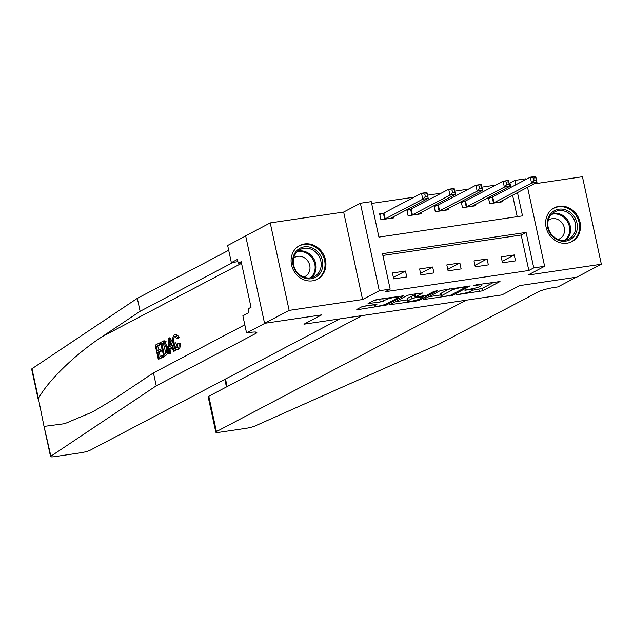 <?xml version="1.0" encoding="UTF-8"?>
<svg xmlns="http://www.w3.org/2000/svg" width="633" height="633" viewBox="0 0 633 633"><rect width="100%" height="100%" fill="white"/><g stroke="black" fill="none" stroke-linecap="round" stroke-linejoin="round"><path stroke-width="0.95" d="M455.839 294.899L482.449 290.856L500.03 281.527L475.961 284.874L473.65 285.586L477.551 285.151A7.667 1.044 167.8 0 1 481.958 285.159A7.667 1.044 167.8 0 1 481.294 285.768L479.846 286.527A7.667 1.044 167.8 0 1 469.923 289.162L464.82 290.175L468.57 289.874A7.667 1.044 167.8 0 1 472.978 289.882A7.667 1.044 167.8 0 1 472.321 290.492L470.873 291.251A7.667 1.044 167.8 0 1 460.951 293.886L455.839 294.899M312.504 280.83A19.045 16.956 62.3 0 0 317.378 279.24A19.045 16.956 62.3 0 0 324.689 257.125A19.045 16.956 62.3 0 0 304.528 243.942A19.045 16.956 62.3 0 0 299.646 245.533A19.045 16.956 62.3 0 0 292.343 267.648A19.045 16.956 62.3 0 0 312.504 280.83M567.049 243.183A19.045 16.956 62.3 0 0 571.931 241.592A19.045 16.956 62.3 0 0 579.242 219.477A19.045 16.956 62.3 0 0 559.081 206.303A19.045 16.956 62.3 0 0 554.199 207.885A19.045 16.956 62.3 0 0 546.888 230.001A19.045 16.956 62.3 0 0 567.049 243.183M364.75 306.055L361.649 306.878L356.775 309.442L357.946 309.632L386.241 305.082L403.822 295.753L377.244 299.48L374.143 300.303L368.05 303.587L380.211 301.996L386.233 299.638A6.409 0.87 167.8 0 1 393.18 297.66A6.409 0.87 167.8 0 1 398.212 297.439A6.409 0.87 167.8 0 1 397.659 297.945L386.225 303.959A6.409 0.87 167.8 0 1 379.278 305.945A6.409 0.87 167.8 0 1 374.245 306.158A6.409 0.87 167.8 0 1 374.799 305.652L376.912 304.457L375.535 304.457L364.75 306.055M245.683 235.99L227.651 245.477L231.354 262.624L237.399 259.435L238.222 263.225L241.173 261.666L251.032 307.306L248.089 308.857L248.904 312.639L242.858 315.82L246.561 332.958L264.998 323.265L321.675 314.878L303.975 324.191L501.961 294.907L519.661 285.602L501.961 294.907L466.173 300.2L216.431 431.595A7.327 0.997 167.8 0 0 215.798 432.181A7.327 0.997 167.8 0 0 220.007 432.181L245.786 428.367A7.327 0.997 167.8 0 0 254.854 426.049L439.286 343.972L538.841 291.591A12.209 1.654 -12.2 0 1 554.635 287.398L557.902 286.915L576.331 277.214L519.661 285.602L576.766 277.151L601.35 264.222L527.922 275.078L544.633 266.287L533.761 267.894L528.84 270.481L385.252 291.718L390.165 289.131L379.286 290.737L360.375 203.256L371.255 201.65L378.922 237.114L522.51 215.877L517.47 192.567M38.407 400.388L31.65 369.134A7.327 0.997 -12.2 0 1 31.974 368.73L137.321 298.349L140.122 311.294L102.158 336.661C75.382 354.116 47.515 381.201 38.423 398.584L43.804 425.36L50.885 456.219A7.327 0.997 167.8 0 0 50.561 456.615A7.327 0.997 167.8 0 0 54.77 456.622L80.549 452.809A7.327 0.997 167.8 0 0 90.028 450.292L339.763 318.897L303.975 324.191L321.675 314.878L264.562 323.328L289.146 310.392L362.574 299.536L379.286 290.737M423.192 299.615L452.658 295.263L470.24 285.926L440.56 290.476L423.192 299.615M416.356 300.991L389.778 304.718L407.351 295.389L410.453 294.567L422.615 292.968L415.367 296.869L416.538 297.059L426.792 295.176L434.127 291.322L437.261 290.745L419.45 300.169L416.356 300.991L416.174 300.184M264.562 323.328L245.651 235.84L270.228 222.911L289.146 310.392M601.35 264.222L582.439 176.734L533.92 183.91M528.84 270.481L521.173 235.017L382.886 255.463M514.257 254.949L501.201 256.879L502.483 262.79L515.539 260.859L514.257 254.949L502.159 261.31M487.062 258.968L474.006 260.899L475.288 266.81L488.344 264.879L487.062 258.968L474.964 265.33M459.867 262.988L446.811 264.918L448.093 270.837L461.14 268.906L459.867 262.988L447.768 269.357M432.671 267.015L419.616 268.946L420.898 274.857L433.945 272.926L432.671 267.015L420.573 273.377M405.476 271.035L392.42 272.965L393.702 278.876L406.75 276.945L405.476 271.035L393.378 277.396M510.878 187.392L509.929 183L509.114 183.119M495.679 185.105L481.919 187.139M468.483 189.125L454.723 191.166M441.288 193.152L427.528 195.186M414.093 197.172L371.642 203.446M517.208 216.66L512.556 195.154M491.96 197.243L488.423 197.765L489.705 203.676L502.752 201.745L502.475 200.455M464.764 201.27L461.228 201.792L462.509 207.703L475.557 205.772L475.28 204.475M437.569 205.29L434.032 205.812L435.314 211.723L448.362 209.792L448.085 208.502M410.374 209.309L406.837 209.832L408.111 215.742L421.167 213.812L420.89 212.522M383.179 213.337L379.642 213.859L380.916 219.77L393.971 217.839L393.694 216.541M362.574 299.536L343.656 212.047L270.228 222.911M343.656 212.047L360.375 203.256M509.929 183L514.843 180.413L525.722 178.799L525.873 179.503M533.761 267.894L526.094 232.43L382.498 253.667L390.165 289.131M527.55 187.265L544.633 266.287M515.792 184.804L514.843 180.413M521.173 235.017L526.094 232.43M472.764 290.207L481.942 288.49L493.827 282.239M428.676 296.735L440.79 294.938M448.56 295.722L450.736 295.144L465.983 287.121L462.066 287.445A7.667 1.044 167.8 0 0 452.144 290.08L441.723 295.564A7.667 1.044 167.8 0 0 441.059 296.173A7.667 1.044 167.8 0 0 445.466 296.181L448.56 295.722M441.059 296.173L440.544 293.807A7.667 1.044 167.8 0 1 441.209 293.198L449.62 288.775M407.217 299.907L395.467 301.64M416.411 293.688L414.647 294.693L415.161 297.059M408.056 300.715A6.409 0.87 167.8 0 0 407.502 301.229A6.409 0.87 167.8 0 0 412.534 301.007A6.409 0.87 167.8 0 0 419.481 299.029L423.714 296.719L415.185 297.771L412.083 298.594L408.056 300.715L407.541 298.349A6.409 0.87 167.8 0 0 406.987 298.863L407.502 301.229M407.541 298.349L411.569 296.228L414.797 295.389M373.747 300.509L383.202 298.594M362.749 306.483L373.953 304.821M499.215 202.275L536.998 182.288L531.562 183.095L530.28 177.185L492.719 196.942L488.565 198.43M533.572 178.047L530.28 177.185L535.724 176.378L536.998 182.288L535.747 177.723L533.572 178.047L534.086 180.413L536.262 180.089M534.086 180.413L531.562 183.095L493.242 203.153M535.747 177.723L535.724 176.378M362.084 315.598L208.787 396.25L216.431 431.595M215.798 432.181L208.312 397.548L208.787 396.25M158.282 359.378L155.212 345.191L159.374 343.007L159.73 344.645L156.398 346.393L157.34 350.753L160.442 349.123L160.798 350.761L157.696 352.391L158.756 357.305L162.238 355.477L162.594 357.107L158.282 359.378L163.575 356.965A31.8 28.319 62.3 0 0 163.551 355.691M160.022 356.64A31.8 28.319 62.3 0 0 159.437 352.138L162.436 350.555M158.915 349.93A31.8 28.319 62.3 0 0 157.688 346.204L161.019 344.447A31.8 28.319 62.3 0 0 160.355 342.857L159.374 343.007M164.841 341.488L166.06 341.306L163.567 340.934L164.841 341.488L167.017 346.797C168.006 351.331 167.618 354.195 165.838 355.406L163.725 356.514L160.655 342.326L164.786 340.768M163.725 356.514L165.838 355.406M178.933 343.458C179.258 346.639 178.791 348.633 177.541 349.448L178.482 349.305C179.851 348.466 180.547 346.433 180.571 343.213L178 343.426L180.571 343.213M177.462 347.572L175.784 342.801L174.043 343.062C174.692 346.417 175.713 348.015 177.113 347.849L178 343.426M178.482 349.305L177.541 349.448C175.65 350.017 174.21 348.039 173.213 343.505C172.311 339.13 172.698 336.258 174.384 334.904C175.563 334.366 176.615 335.34 177.549 337.832L176.805 338.702L178.435 338.457L179.139 337.595C177.873 335.174 176.599 334.232 175.317 334.77M44.429 426.365L64.701 423.675L92.647 411.893L115.475 398.252L153.439 372.884L244.805 324.816M168.821 353.831L168.093 338.418L169.035 337.919L174.447 350.88L173.561 351.339L171.947 347.327L169.43 348.648L169.699 353.372L168.821 353.831L170.681 353.222L171.06 348.411L172.152 347.841M173.561 351.339L175.42 350.729L174.85 348.15M173.22 343.545L170.008 337.777L169.035 337.919M153.439 372.884L156.24 385.829L255.787 333.456A12.209 1.654 167.8 0 0 256.84 332.483A12.209 1.654 167.8 0 0 249.829 332.475L246.561 332.958M137.321 298.349L228.687 250.28M233.142 262.355L140.122 311.294M50.885 456.219L156.24 385.829M231.354 262.624L237.881 261.658M238.222 263.225L241.402 262.75M176.805 338.702L174.692 336.566L175.278 336.479M174.993 336.463L174.692 336.566C173.513 337.658 173.292 339.826 174.043 343.062M177.549 337.832L179.139 337.595M174.384 334.904L175.784 334.612M169.082 342.635L169.328 346.884L171.337 345.824L168.916 339.81L169.082 342.635L170 342.5M169.699 353.372L170.681 353.222M169.43 348.648L171.06 348.411M174.447 350.88L175.42 350.729M171.029 345.99L170.965 344.882M164.208 354.44L165.419 353.8L166.598 352.067L166.178 347.201L164.082 342.675L161.842 343.529L164.208 354.44M164.082 342.675L163.037 342.896L164.192 342.73M167.017 346.797L168.481 346.583M165.474 353.768A31.8 28.319 62.3 0 0 163.14 343.339L164.24 342.754M161.842 343.529L163.14 343.339M162.594 357.107L163.575 356.965M162.238 355.477L163.464 355.295M157.696 352.391L159.437 352.138M160.798 350.761L162.428 350.524M160.442 349.123L162.08 348.886M156.398 346.393L157.688 346.204M159.73 344.645L161.019 344.447M472.02 206.295L509.802 186.316L504.366 187.115L503.085 181.204L465.524 200.97L461.37 202.449M506.376 182.067L503.085 181.204L508.528 180.405L509.802 186.316L508.552 181.742L506.376 182.067L506.891 184.432L509.067 184.108M506.891 184.432L504.366 187.115L466.046 207.181M508.552 181.742L508.528 180.405M444.825 210.314L482.607 190.335L477.171 191.142L475.889 185.232L438.329 204.989L434.175 206.469M479.181 186.086L475.889 185.232L481.333 184.425L482.607 190.335L481.357 185.77L479.181 186.086L479.695 188.452L481.871 188.136M479.695 188.452L477.171 191.142L438.851 211.2M481.357 185.77L481.333 184.425M417.63 214.342L455.412 194.355L449.976 195.162L448.694 189.251L411.134 209.009L406.979 210.496M451.986 190.114L448.694 189.251L454.138 188.444L455.412 194.355L454.162 189.789L451.986 190.114L452.5 192.479L454.676 192.155M452.5 192.479L449.976 195.162L411.656 215.22M454.162 189.789L454.138 188.444M390.434 218.361L428.217 198.382L422.781 199.181L421.499 193.271L383.938 213.036L379.784 214.516M424.79 194.133L421.499 193.271L426.935 192.472L428.217 198.382L426.966 193.809L424.79 194.133L425.305 196.499L427.481 196.175M425.305 196.499L422.781 199.181L384.46 219.247M426.966 193.809L426.935 192.472M566.63 210.251A16.482 14.678 -117.7 0 1 576.718 231.251A16.482 14.678 -117.7 0 1 557.926 240.065A16.482 14.678 -117.7 0 1 547.838 219.058A16.482 14.678 -117.7 0 1 566.63 210.251M557.752 239.219A15.263 13.586 62.3 0 0 568.893 238.918A15.263 13.586 62.3 0 0 575.658 225.039A15.263 13.586 62.3 0 0 565.823 211.612A15.263 13.586 62.3 0 0 554.682 211.905A15.263 13.586 62.3 0 0 547.917 225.783A15.263 13.586 62.3 0 0 557.752 239.219M558.227 239.409A10.864 9.677 62.3 0 0 559.667 238.807A10.864 9.677 62.3 0 0 564.486 228.924A10.864 9.677 62.3 0 0 557.483 219.358A10.864 9.677 62.3 0 0 549.547 219.572A10.864 9.677 62.3 0 0 548.241 220.426M569.613 242.581A18.919 16.854 62.3 0 0 571.093 241.901A18.919 16.854 62.3 0 0 579.472 224.691A18.919 16.854 62.3 0 0 567.279 208.035A18.919 16.854 62.3 0 0 553.471 208.407A18.919 16.854 62.3 0 0 552.071 209.246M318.059 275.537A16.482 14.678 -117.7 0 1 296.735 272.665A16.482 14.678 -117.7 0 1 297.399 250.067A16.482 14.678 -117.7 0 1 318.723 252.939A16.482 14.678 -117.7 0 1 318.059 275.537M297.668 251.269A15.263 13.586 62.3 0 0 296.062 270.837A15.263 13.586 62.3 0 0 314.34 276.566A15.263 13.586 62.3 0 0 316.801 274.857A15.263 13.586 62.3 0 0 318.407 255.289A15.263 13.586 62.3 0 0 300.129 249.552A15.263 13.586 62.3 0 0 297.668 251.269M303.674 277.056A10.864 9.677 62.3 0 0 305.114 276.455A10.864 9.677 62.3 0 0 306.87 275.236A10.864 9.677 62.3 0 0 308.01 261.302A10.864 9.677 62.3 0 0 295.002 257.22A10.864 9.677 62.3 0 0 293.688 258.074M315.06 280.229A18.919 16.854 62.3 0 0 316.54 279.549A18.919 16.854 62.3 0 0 319.586 277.428A18.919 16.854 62.3 0 0 321.58 253.16A18.919 16.854 62.3 0 0 298.918 246.055A18.919 16.854 62.3 0 0 297.518 246.894M456.575 294.63L456.662 295.033M474.528 285.19L474.608 285.586M465.548 289.914L465.635 290.31M468.467 289.384L468.57 289.874M477.44 284.66L477.551 285.151M481.942 288.49L482.449 290.856M478.841 289.313L479.347 291.678M452.445 294.242L452.658 295.263M449.446 295.548L449.557 296.086M424.205 299.085L424.363 299.813M465.057 286.488L465.16 286.986M461.955 286.947L462.066 287.445M451.788 288.45L452.144 290.08M441.209 293.198L441.723 295.564M390.996 303.998L391.154 304.718M414.852 294.503L415.367 296.869M419.228 299.148L419.45 300.169M422.227 296.22L422.338 296.711M414.67 295.405L415.185 297.771M411.569 296.228L412.083 298.594M374.57 304.6L374.799 305.652M385.924 298.19L386.233 299.638M382.807 298.808L383.313 301.173M379.705 299.631L380.211 301.996M369.276 302.867L369.427 303.587M386.027 304.062L386.241 305.082M382.973 305.106L383.147 305.905M357.787 308.904L357.946 309.632M492.719 196.942L494.001 202.861M492.197 197.164L493.479 203.074M225.498 379.017L227.136 386.597M102.158 336.661L241.529 263.328M255.479 332.032L255.787 333.456M31.974 368.73L38.423 398.584M465.524 200.97L466.806 206.88M465.002 201.183L466.284 207.094M438.329 204.989L439.611 210.9M437.807 205.211L439.088 211.121M411.134 209.009L412.415 214.927M410.611 209.23L411.893 215.141M383.938 213.036L385.22 218.947M383.416 213.25L384.69 219.16M552.285 213.566A15.263 13.586 -117.7 0 1 560.696 214.302A15.263 13.586 -117.7 0 1 570.27 226.139A15.263 13.586 -117.7 0 1 566.171 239.954M564.921 240.2A14.757 13.143 62.3 0 0 569.399 226.78A14.757 13.143 62.3 0 0 560.078 215.014A14.757 13.143 62.3 0 0 551.375 214.452M297.732 251.214A15.263 13.586 -117.7 0 1 314.118 259.388A15.263 13.586 -117.7 0 1 311.681 277.547A15.263 13.586 -117.7 0 1 311.618 277.602M310.376 277.847A14.757 13.143 62.3 0 0 310.882 277.42A14.757 13.143 62.3 0 0 313.082 259.57A14.757 13.143 62.3 0 0 296.83 252.1M472.716 288.664L472.978 289.882M481.713 284.027L481.958 285.159M465.991 286.353L466.125 286.986M423.564 296.022L423.714 296.719M373.929 304.695L374.245 306.158M397.991 296.41L398.212 297.439M224.818 379.373L226.456 386.953M43.804 425.36L50.561 456.615M553.471 208.407L552.562 208.89M571.093 241.901L570.183 242.384M298.918 246.055L298.008 246.538M316.54 279.549L315.63 280.031"/></g></svg>
